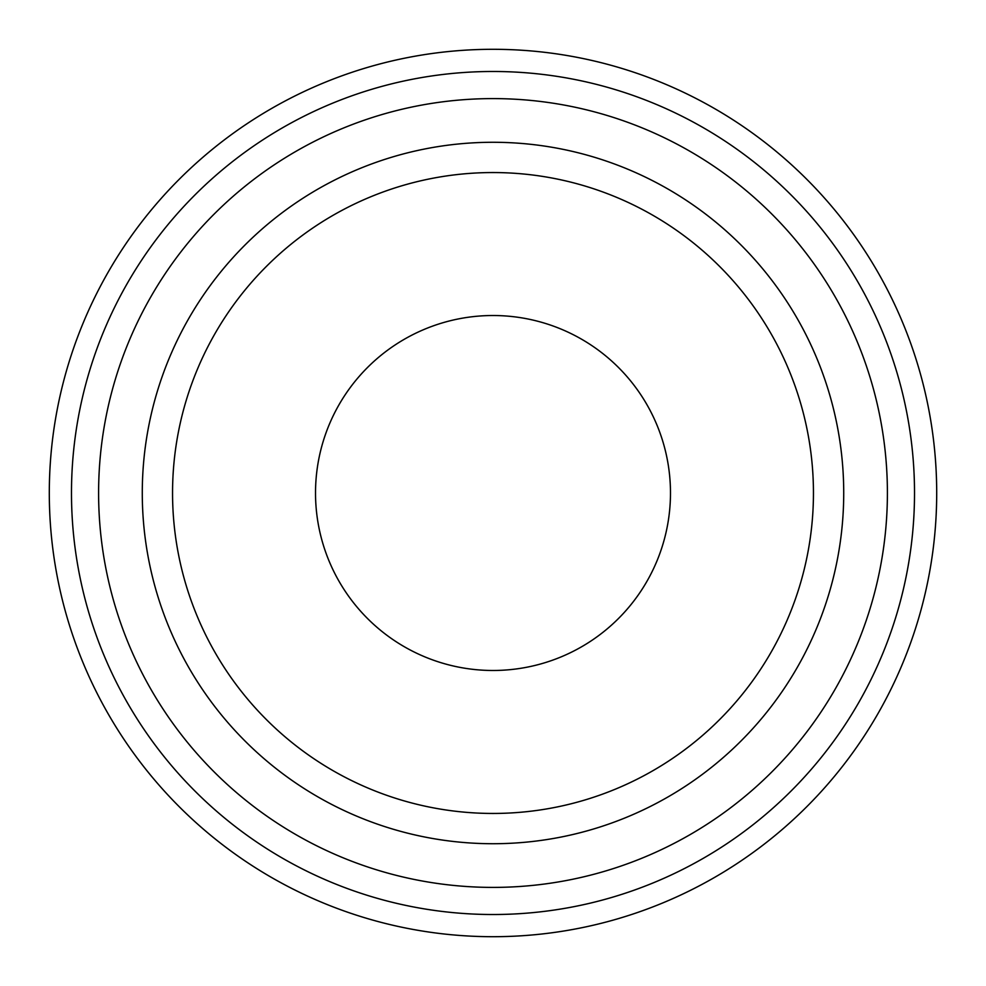 <?xml version="1.0" encoding="UTF-8"?>
<svg xmlns="http://www.w3.org/2000/svg" width="986" height="986" viewBox="0 0 986 986"><rect width="100%" height="100%" fill="white"/><g stroke="black" fill="none" stroke-linecap="round" stroke-linejoin="round"><path stroke-width="1.48" d="M936.7 493A443.7 443.7 0 0 0 493 49.3A443.7 443.7 0 0 0 49.3 493A443.7 443.7 0 0 0 493 936.7A443.7 443.7 0 0 0 936.7 493M914.515 493A421.515 421.515 0 0 0 493 71.485A421.515 421.515 0 0 0 71.485 493A421.515 421.515 0 0 0 493 914.515A421.515 421.515 0 0 0 914.515 493M843.72 493A350.72 350.72 0 0 0 493 142.28A350.72 350.72 0 0 0 142.28 493A350.72 350.72 0 0 0 493 843.72A350.72 350.72 0 0 0 843.72 493M813.45 493A320.45 320.45 0 0 0 493 172.55A320.45 320.45 0 0 0 172.55 493A320.45 320.45 0 0 0 493 813.45A320.45 320.45 0 0 0 813.45 493M887.4 493A394.4 394.4 0 0 0 493 98.6A394.4 394.4 0 0 0 98.6 493A394.4 394.4 0 0 0 493 887.4A394.4 394.4 0 0 0 887.4 493M315.52 493A177.48 177.48 0 0 1 493 315.52A177.48 177.48 0 0 1 670.48 493A177.48 177.48 0 0 1 493 670.48A177.48 177.48 0 0 1 315.52 493"/></g></svg>

